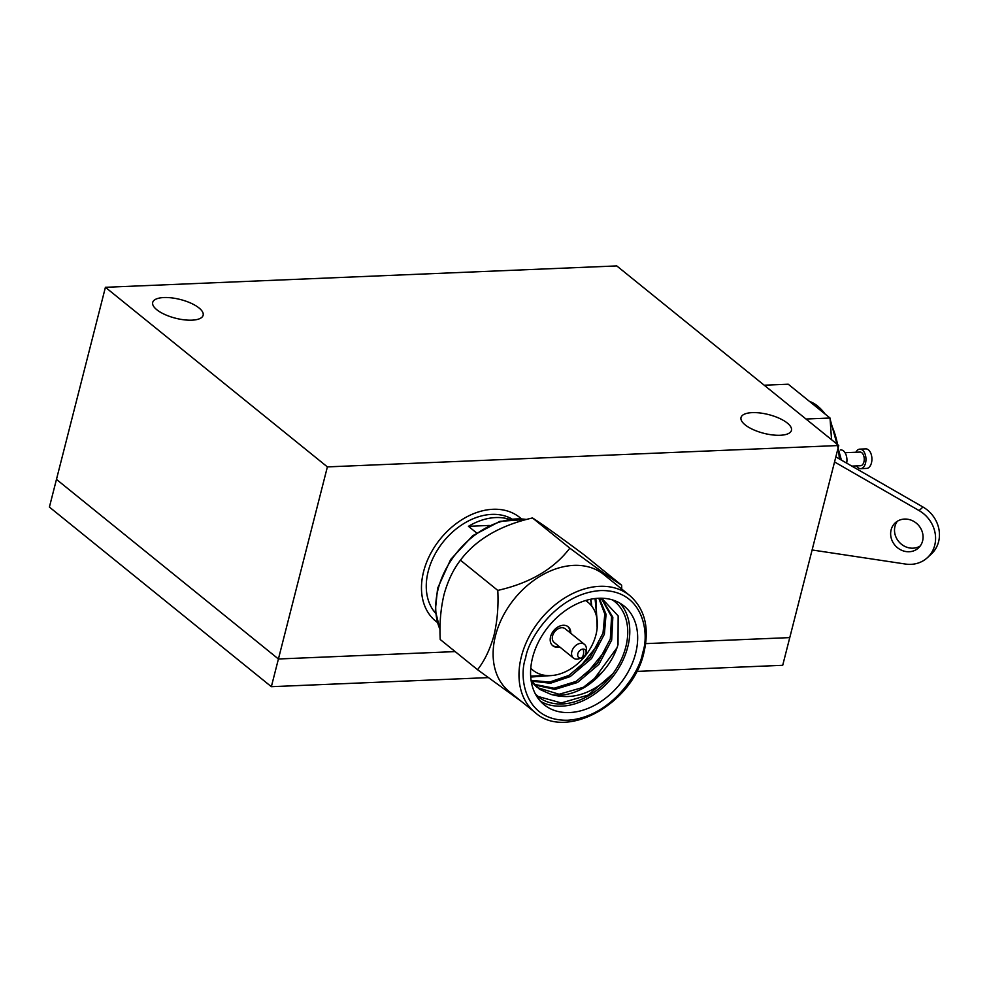 <?xml version="1.0" encoding="UTF-8"?>
<svg xmlns="http://www.w3.org/2000/svg" width="988" height="988" viewBox="0 0 988 988"><rect width="100%" height="100%" fill="white"/><g stroke="black" fill="none" stroke-linecap="round" stroke-linejoin="round"><path stroke-width="1.48" d="M616.771 265.92L838.738 445.514L327.386 466.892L105.42 287.298L616.771 265.92M156.808 309.738A26.009 9.658 14.3 0 0 184.077 319.816A26.009 9.658 14.3 0 0 203.133 315.283A26.009 9.658 14.3 0 0 199.033 307.972A26.009 9.658 14.3 0 0 171.764 297.894A26.009 9.658 14.3 0 0 152.708 302.427A26.009 9.658 14.3 0 0 156.808 309.738M745.125 424.84A26.009 9.658 14.3 0 0 772.394 434.918A26.009 9.658 14.3 0 0 791.45 430.373A26.009 9.658 14.3 0 0 787.337 423.074A26.009 9.658 14.3 0 0 760.081 412.984A26.009 9.658 14.3 0 0 741.025 417.529A26.009 9.658 14.3 0 0 745.125 424.84M105.42 287.298L56.464 479.402L278.418 658.984L455.172 651.598L278.418 658.984L327.386 466.892M636.68 671.408L782.706 665.307L789.77 637.606L645.683 643.633L789.77 637.606L838.738 445.514M278.418 658.984L56.464 479.402L49.4 507.091L271.354 686.685L278.418 658.984M581.734 657.971C583.982 657.329 585.452 655.513 586.143 652.525L586.366 649.338A8.793 6.348 -51 0 0 584.501 644.398A8.793 6.348 -51 0 0 580.993 643.312A8.793 6.348 -51 0 0 571.842 651.524A8.793 6.348 -51 0 0 573.448 658.07A8.793 6.348 -51 0 0 578.672 658.86L581.734 657.971A5.039 3.631 -51 0 1 580.759 658.144A5.039 3.631 -51 0 1 577.832 653.784A5.039 3.631 -51 0 1 583.068 649.079A5.039 3.631 -51 0 1 586.143 652.525A5.039 3.631 -51 0 1 585.995 653.439M586.477 600.272A61.071 44.114 -51 0 1 586.452 601.037M511.846 518.91A61.071 44.114 129 0 0 428.199 571.397A61.071 44.114 129 0 0 435.56 613.19M476.549 532.878L468.448 526.32A61.071 44.114 -51 0 1 509.215 519.243M531.445 669.012A61.071 44.114 -51 0 1 530.704 669.197M437.289 622.366A66.739 48.202 -51 0 1 423.593 571.595A66.739 48.202 -51 0 1 466.188 517.181A66.739 48.202 -51 0 1 521.17 518.688M468.448 526.32L489.307 525.443M585.538 600.543A43.731 31.579 -51 0 1 587.996 602.285A43.731 31.579 -51 0 1 595.962 634.79A43.731 31.579 -51 0 1 568.767 670.049A43.731 31.579 -51 0 1 532.989 670.259A43.731 31.579 -51 0 1 530.778 668.221M570.78 633.283A12.214 8.818 129 0 0 568.174 626.775A12.214 8.818 129 0 0 558.171 626.837A12.214 8.818 129 0 0 550.575 636.692A12.214 8.818 129 0 0 552.811 645.769A12.214 8.818 129 0 0 559.714 646.955M569.99 632.653A12.214 8.818 129 0 0 567.767 626.478M552.428 645.436A12.214 8.818 129 0 0 558.924 646.325M584.501 644.398L565.235 628.8A8.793 6.348 -51 0 0 558.035 628.837A8.793 6.348 -51 0 0 552.564 635.939A8.793 6.348 129 0 0 554.169 642.472L573.448 658.07M535.101 712.509L509.228 691.575A75.236 54.34 -51 0 1 495.507 635.642A75.236 54.34 -51 0 1 573.806 565.383A75.236 54.34 -51 0 1 603.866 574.596L629.739 595.529C644.868 608.904 649.61 627.837 643.966 652.364C633.185 703.295 566.186 741.025 535.101 712.509A75.236 54.34 -51 0 1 521.38 656.575A75.236 54.34 -51 0 1 568.162 595.9A75.236 54.34 -51 0 1 629.739 595.529M497.779 590.404L460.433 560.196C453.27 569.446 447.786 580.956 443.983 594.714C440.648 609.04 439.401 623.971 440.216 639.495L477.562 669.716C484.663 660.601 490.159 649.091 494.025 635.198C497.335 621.044 498.582 606.113 497.779 590.404C529.864 583.142 553.873 569.063 569.829 548.155C595.221 567.1 612.498 579.462 621.65 585.229L621.761 589.07M534.026 684.276L554.07 688.253L576.177 681.362L597.53 663.232L610.312 638.977L611.572 616.648L602.223 599.988M601.544 599.42L599.938 598.222M531.248 681.411L536.669 687.068M537.361 687.611L559.085 694.268L583.463 687.265L602.05 672.396C609.67 664.035 614.993 654.785 618.019 644.645L618.155 615.932L601.68 598.222M535.496 694.169L540.214 698.244A61.071 44.114 -51 0 1 535.768 694.663M530.667 676.15L546.08 675.483M597.172 620.489L595.048 598.543M531.161 680.349L549.575 682.066L568.878 675.459L590.231 657.329L603.013 633.073L604.792 614.03L598.802 598.246M592.417 681.35L617.031 647.72M537.855 696.404L561.258 702.962L588.255 695.058L612.881 673.73C593.306 693.551 572.707 700.467 551.106 694.441L539.436 689.241L531.075 680.213M599.568 598.222L602.927 600.531L612.832 617.253L611.683 640.088L598.913 664.356L577.548 682.473L554.923 689.402L534.619 684.943M599.284 598.234L606.064 614.314L604.384 634.185L591.614 658.453L570.249 676.57L550.427 683.239L531.655 681.14M595.888 598.456L597.16 628.035M551.502 675.557L530.729 677.039M590.873 599.21L591.812 606.212M577.819 669.543L599.086 643.386M585.118 675.446L606.385 649.289M591.454 605.755A54.476 39.347 129 0 0 590.454 599.296M612.437 599.901A61.071 44.114 -51 0 1 625.799 646.955A61.071 44.114 -51 0 1 612.881 673.73A61.071 44.114 -51 0 1 540.214 698.244M551.106 694.441A54.476 39.347 129 0 0 602.05 672.396M460.433 560.196C475.969 539.534 499.977 525.455 532.483 517.947C541.338 523.492 558.603 535.854 584.316 555.009L621.65 585.229M619.896 603.137A63.516 45.868 -51 0 1 627.775 646.868A63.516 45.868 -51 0 1 540.485 701.282M521.936 701.863L477.562 669.716M532.483 517.947L569.829 548.155M532.594 657.551A63.516 45.868 -51 0 1 572.089 606.348A63.516 45.868 -51 0 1 624.083 606.027A63.516 45.868 -51 0 1 635.655 653.241A63.516 45.868 -51 0 1 596.159 704.456A63.516 45.868 -51 0 1 544.178 704.777A63.516 45.868 -51 0 1 532.594 657.551M488.208 677.62L271.354 686.685M767.318 387.728L782.743 400.202M846.667 463.137A9.769 5.706 -92.4 0 0 846.877 461.692A9.769 5.706 -92.4 0 0 842.134 450.133A9.769 5.706 -92.4 0 0 840.825 449.935L840.492 449.948M851.817 466.101L860.548 465.731A6.842 3.989 -92.4 0 0 864.204 460.297A6.842 3.989 -92.4 0 0 860.894 452.208A6.842 3.989 -92.4 0 0 859.98 452.072L845.012 452.689M860.672 468.658L866.612 468.411A9.769 5.706 -92.4 0 0 871.848 460.655A9.769 5.706 -92.4 0 0 867.106 449.095A9.769 5.706 -92.4 0 0 865.797 448.885L859.856 449.132A9.769 5.706 87.6 0 1 861.166 449.342A9.769 5.706 87.6 0 1 865.896 460.902A9.769 5.706 87.6 0 1 860.672 468.658A9.769 5.706 87.6 0 1 856.473 465.904M855.904 452.232A9.769 5.706 87.6 0 1 859.856 449.132M910.775 520.021A17.105 15.438 47.3 0 1 922.594 540.955A17.105 15.438 47.3 0 1 918.445 547.97A17.105 15.438 47.3 0 1 902.933 550.785A17.105 15.438 47.3 0 1 891.25 538.238A17.105 15.438 47.3 0 1 895.264 522.837A17.105 15.438 47.3 0 1 910.775 520.021M835.823 456.901L922.965 507.017A30.295 27.343 47.3 0 1 938.6 541.671A30.295 27.343 47.3 0 1 931.252 554.107L927.386 557.677A30.295 27.343 47.3 0 1 905.477 564.049L812.111 549.97M922.965 507.017L919.099 510.586A30.295 27.343 47.3 0 1 934.734 545.228A30.295 27.343 47.3 0 1 927.386 557.677M897.363 521.232A17.105 15.438 -132.7 0 0 906.799 547.229A17.105 15.438 -132.7 0 0 920.211 546.006M919.099 510.586L834.539 461.952M805.998 419.023L830.019 418.023L788.226 384.209L764.206 385.209M830.019 418.023L831.55 439.697M583.068 649.079A6.101 3.569 87.6 0 1 580.759 658.144M440.055 629.529A75.236 54.34 -51 0 1 438.104 589.194A75.236 54.34 -51 0 1 526.419 519.478M525.653 657.847C528.148 638.977 557.158 593.257 600.655 590.565C643.707 589.638 649.783 633.888 642.595 652.957C640.113 671.828 611.103 717.547 567.606 720.24C524.554 721.166 518.478 676.904 525.653 657.847M839.306 458.901A61.318 35.778 -92.4 0 0 838.145 447.799M837.589 444.575A61.318 35.778 -92.4 0 0 830.352 422.703M825.104 414.034A61.318 35.778 -92.4 0 0 809.407 401.338M585.761 600.482L587.996 602.285M530.754 668.468L532.989 670.259M440.055 629.899L435.325 610.349L437.61 588.305L450.651 559.492L472.77 535.669L499.842 521.368L526.863 519.367M808.974 400.992L828.809 417.035M830.093 419.06L841.393 460.099"/></g></svg>
